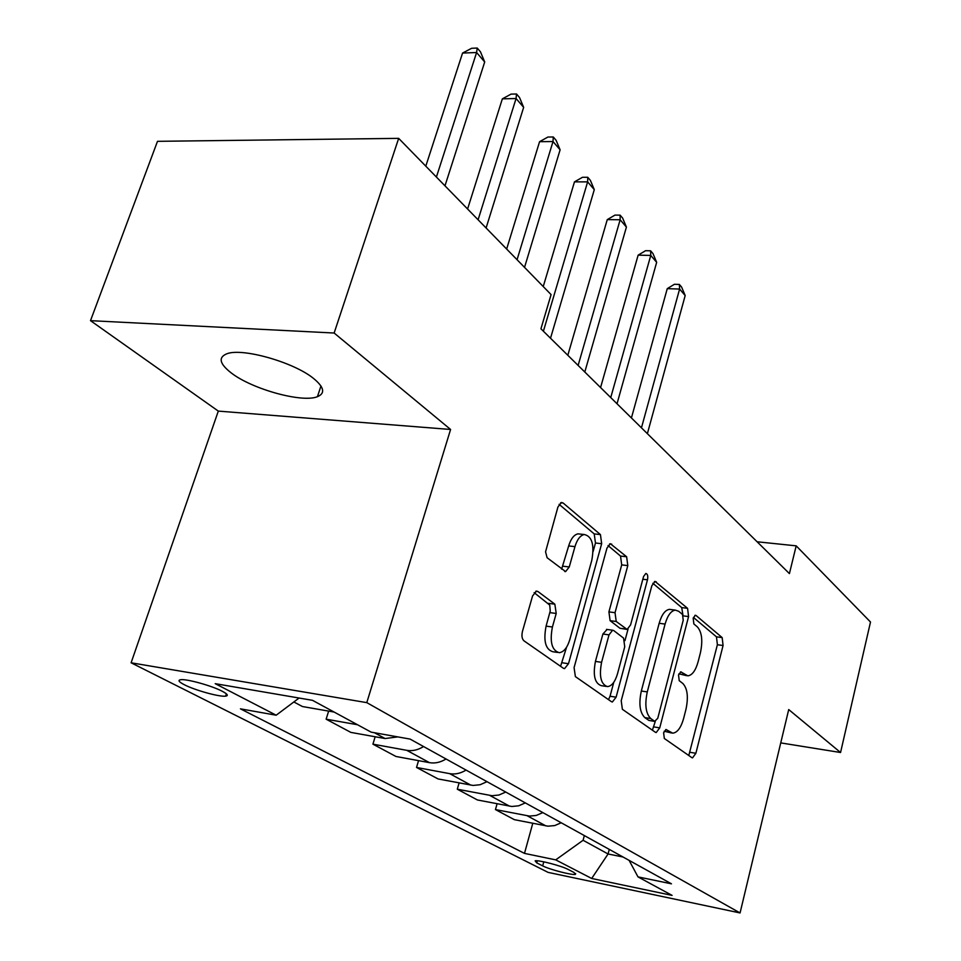 <?xml version="1.0" encoding="UTF-8"?>
<svg xmlns="http://www.w3.org/2000/svg" width="961" height="961" viewBox="0 0 961 961"><rect width="100%" height="100%" fill="white"/><g stroke="black" fill="none" stroke-linecap="round" stroke-linejoin="round"><path stroke-width="1.44" d="M663.607 732.799L664.339 738.492L691.836 757.628L692.521 757.881L695.884 753.28L723.068 645.504L722.167 637.599L696.052 615.496L695.344 615.244L693.181 618.223L693.866 623.953L697.338 626.86C701.902 632.074 702.935 640.711 700.425 652.735L698.106 661.781C695.632 670.574 692.196 675.271 687.824 675.847L680.82 671.871L678.526 674.994L679.235 680.7L682.79 683.427C687.475 688.412 688.532 697.025 685.986 709.242L683.631 718.456C680.965 727.801 677.313 732.702 672.676 733.159L666.045 729.531L663.607 732.799M231.445 373.096C252.515 389.337 302.307 403.019 317.43 396.689C325.467 393.325 324.205 387.271 313.622 378.514C294.078 362.333 242.4 347.594 226.868 353.768C217.991 357.408 219.516 363.847 231.445 373.096M184.26 684.7C194.903 690.262 219.745 697.121 225.655 696.136C228.622 695.668 227.517 694.058 222.339 691.307C212.021 685.794 186.674 678.742 180.716 679.715C177.629 680.208 178.806 681.866 184.26 684.7M537.956 591.532L536.478 591.087L532.562 595.94L522.472 631.329C521.463 635.762 521.955 638.921 523.937 640.807L563.41 668.279L564.539 668.628L568.504 663.703L601.67 543.686L600.433 534.58L563.134 503.011L561.404 502.495L557.933 507L545.56 551.818L547.109 557.74L565.597 571.603L569.26 566.954L574.966 546.629C577.165 539.433 580.276 535.397 584.276 534.52C592.06 536.274 594.559 544.887 591.784 560.347L569.801 639.63C567.326 647.714 563.819 652.063 559.29 652.687C551.866 650.513 549.572 641.96 552.419 627.004L556.215 613.466L554.845 604.169L537.956 591.532L535.794 591.255M450.589 429.471L334.14 333.023L398.671 138.36L157.496 141.327L90.502 320.662L218.315 411.104L131.104 662.79L366.79 702.635L450.589 429.471L218.315 411.104M780.752 742.901L840.563 752.511L788.717 709.566L740.066 912.95L366.79 702.635M840.563 752.511L870.498 622.019L796.188 545.848L757.112 541.776M398.671 138.36L551.085 294.595L540.935 328.794L789.413 573.597L796.188 545.848M621.214 700.773L622.38 709.302L655.402 732.282L656.195 732.558L659.739 727.861L688.569 616.566L687.571 608.325L655.054 581.405L651.834 585.754L621.214 700.773M611.424 701.674L575.387 676.604L574.077 667.631L606.968 548.13L610.331 543.698L626.632 556.755L627.797 565.597L615.028 612.686L616.229 621.479L627.125 629.443L630.596 624.878L643.57 576.504L645.84 573.453C647.606 573.933 648.146 576.047 647.486 579.795L616.109 697.181L612.361 701.998L611.424 701.674M573.957 872.432L568.131 869.441C561.548 865.849 538.148 859.759 535.145 860.852L536.755 862.882L542.689 865.885C549.428 869.477 572.444 875.447 575.435 874.366L573.957 872.432M131.104 662.79L548.094 872.384L740.066 912.95M629.119 860.371L637.996 876.888L671.451 883.82L410.107 739.093L371.15 732.138L312.505 700.329L215.228 683.667L276.179 715.212L240.442 708.846L524.49 853.392L555.722 859.867L583.087 840.274L584.336 835.577M637.996 876.888L672.087 895.388L591.688 878.474L555.722 859.867M334.14 333.023L90.502 320.662M609.274 849.38L608.073 853.981L623.04 857.008M583.087 840.274L608.073 853.981L591.688 878.474M532.766 823.301L524.49 853.392M497.089 803.768L495.456 809.582L514.363 819.673L548.022 826.184L554.713 825.571L561.212 822.772M459.094 782.927L457.292 789.209L477.437 799.972L511.805 806.483L518.652 805.811L525.331 802.891M418.54 760.644L416.533 767.455L438.06 778.939L473.148 785.449L480.164 784.717L487.023 781.677M375.162 736.763L372.916 744.162L395.968 756.475L429.483 762.662C435.033 763.599 440.546 762.373 446.036 758.986M328.65 711.104L326.127 719.188L350.873 732.402L385.097 738.541L397.83 736.895M293.862 701.962L302.439 706.539L334.104 712.053M495.456 809.582L529.475 816.093L536.25 815.457L542.845 812.598M457.292 789.209L492.02 795.72L498.963 795.023L505.726 792.044M416.533 767.455L449.712 773.653C455.202 774.59 460.655 773.401 466.061 770.073M372.916 744.162L406.791 750.337C412.401 751.274 417.999 750.012 423.573 746.541M326.127 719.188L357.48 724.726M299.087 698.034L276.179 715.212M664.183 731.213L671.643 732.991M686.55 675.667L678.934 673.805M688.797 755.514L717.386 644.735L716.474 636.843L693.434 617.442M682.923 614.956L681.721 607.592L652.831 583.267M652.399 730.192L655.246 721.543M654.717 721.339L657.768 718.263L683.223 620.253L682.514 614.463L678.73 611.304L675.319 610.103C670.994 610.824 667.583 615.484 665.084 624.073L647.282 691.92C644.591 704.665 645.756 713.542 650.765 718.552L654.717 721.339L648.807 720.39L655.042 721.495M671.114 609.574L669.421 609.358C665.084 610.079 661.661 614.728 659.162 623.293L665.084 624.073M648.807 720.39L644.831 717.603C639.798 712.606 638.633 703.74 641.323 691.019L659.162 623.293M608.049 545.56L620.53 556.071L626.632 556.755M626.548 629.359L619.929 628.254L610.115 620.674L608.914 611.893L621.707 564.9L620.53 556.071M628.038 629.143L624.95 640.663M613.791 682.262L610.043 696.245L616.109 697.181M601.586 662.309C598.943 676.34 600.913 684.436 607.508 686.61C611.773 686.106 615.088 681.854 617.479 673.853L624.734 646.765L623.569 638.104L613.755 630.584L612.601 630.212L609.022 634.861L601.586 662.309L595.436 661.42C592.793 675.415 594.787 683.511 601.406 685.686L606.211 686.406M607.088 629.467L602.895 634.02L609.022 634.861M595.436 661.42L602.895 634.02M608.493 699.644L610.043 696.245M557.56 652.435L552.995 651.774C545.548 649.612 543.241 641.059 546.088 626.14L550.233 611.04L549.752 605.094L534.136 592.637M580.396 534.112L578.005 533.848C573.993 534.724 570.882 538.749 568.672 545.932L574.966 546.629M561.62 569.176L568.672 545.932M593.105 551.554L595.472 543.013L594.222 533.92L559.098 504.333M560.575 666.297L566.57 647.233M647.378 433.663L685.181 295.556L679.607 289.057L667.258 288.648L631.425 417.939M667.258 288.648L674.418 284.276L679.355 284.432L679.607 289.057L641.455 427.825M679.355 284.432L681.589 287.039L685.181 295.556M617.022 403.764L656.663 262.317L650.753 255.434L638.14 255.145L600.577 387.547M638.14 255.145L645.576 250.701L650.609 250.809L650.753 255.434L610.74 397.566M650.609 250.809L652.975 253.572L656.663 262.317M584.805 372.015L626.416 227.084L620.145 219.769L607.268 219.613L567.819 355.282M607.268 219.613L614.98 215.096L620.121 215.156L620.145 219.769L578.114 365.432M620.121 215.156L622.632 218.087L626.416 227.084M550.521 338.236L594.294 189.653L587.627 181.881L574.474 181.869L543.241 286.546M574.474 181.869L582.486 177.28L587.736 177.28L587.627 181.881L543.397 331.221M587.736 177.28L590.402 180.404L594.294 189.653M524.538 267.374L560.107 149.82L553.007 141.543L539.577 141.687L506.651 249.055M539.577 141.687L547.914 137.039L553.272 136.979L553.007 141.543L517.054 259.71M553.272 136.979L556.107 140.294L560.107 149.82M486.098 227.985L523.649 107.356L516.069 98.515L502.351 98.851L467.587 209.017M502.351 98.851L511.036 94.13L516.513 93.986L516.069 98.515L478.097 219.781M516.513 93.986L519.541 97.529L523.649 107.356M444.979 185.833L484.704 61.972L476.596 52.519L462.565 53.059L425.795 166.169M462.565 53.059L471.635 48.278L477.233 48.05L476.596 52.519L436.402 177.04M477.233 48.05L480.476 51.846L484.704 61.972M527.289 815.805L545.848 825.883M489.786 795.42L509.582 806.183M449.712 773.653L470.878 785.149M406.791 750.337L429.483 762.662M374.382 732.714L385.097 738.541M543.794 861.825L542.689 865.885M537.319 860.816L536.755 862.882M664.375 731.345L670.225 732.294M680.448 671.943L681.457 672.087M679.175 673.997L685.001 674.838M694.923 615.352L696.052 615.496M716.474 636.843L722.167 637.599M717.386 644.735L723.068 645.504M690.142 752.319L695.884 753.28M665.709 729.579L666.598 729.723M654.417 581.597L656.255 581.813M681.721 607.592L687.571 608.325M683.295 615.893L688.569 616.566M653.84 726.912L659.739 727.861M641.323 691.019L647.282 691.92M644.831 717.603L650.765 718.552M609.622 543.926L611.761 544.166M621.707 564.9L627.797 565.597M608.914 611.893L615.028 612.686M610.115 620.674L616.229 621.479M619.929 628.254L625.995 629.059M642.837 579.243L647.486 579.795M548.515 603.352L554.845 604.169M549.884 612.625L556.215 613.466M546.088 626.14L552.419 627.004M562.966 566.209L569.26 566.954M560.647 502.771L563.134 503.011M594.222 533.92L600.433 534.58M595.472 543.013L601.67 543.686M562.257 662.79L568.504 663.703M320.962 385.986L317.43 396.689M226.4 693.854L225.655 696.136M575.663 873.537L575.435 874.366M669.421 609.358L675.319 610.103M606.487 629.383L612.601 630.212M578.005 533.848L584.276 534.52M564.756 571.507L565.597 571.603"/></g></svg>
